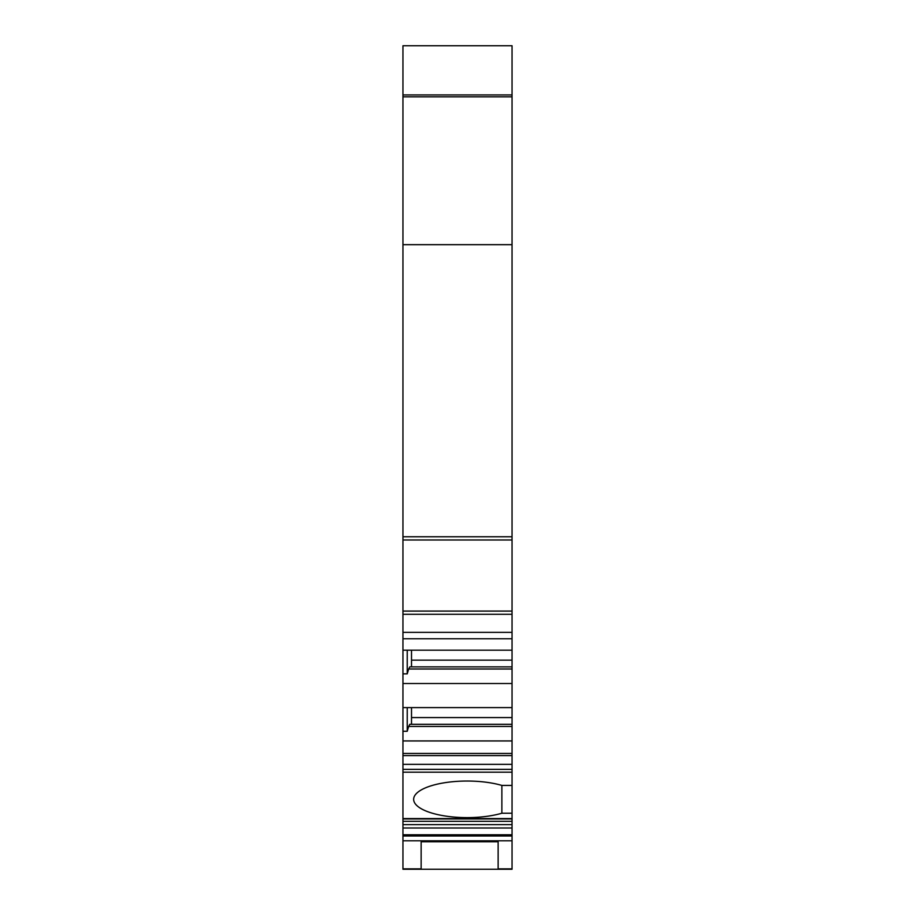 <?xml version="1.0" encoding="UTF-8"?>
<svg xmlns="http://www.w3.org/2000/svg" width="915" height="915" viewBox="0 0 915 915"><rect width="100%" height="100%" fill="white"/><g stroke="black" fill="none" stroke-linecap="round" stroke-linejoin="round"><path stroke-width="1.37" d="M512.045 96.83L512.045 45.75L402.955 45.75L402.955 244.671L512.045 244.671L512.045 96.83L402.955 96.83M402.955 869.25L402.955 840.805L512.045 840.805L512.045 869.25L498.137 869.25L498.137 841.754L421.14 841.754L421.14 869.25L402.955 869.25M512.045 755.584L402.955 755.584L402.955 740.944L512.045 740.944L512.045 836.001L402.955 836.001L402.955 840.805M402.955 836.001L402.955 818.959L512.045 818.959M512.045 772.191L402.955 772.191L402.955 818.959M402.955 772.191L402.955 764.357L512.045 764.357M402.955 755.584L402.955 764.357M402.955 740.944L402.955 683.516L512.045 683.516L512.045 669.014L408.662 669.014L407.232 673.852L407.232 650.188M512.045 244.671L512.045 614.297L402.955 614.297L402.955 683.516M402.955 614.297L402.955 244.671M512.045 614.297L512.045 669.014M512.045 740.944L512.045 683.516M512.045 836.001L512.045 840.805M501.878 813.229L501.878 785.425A53.47 18.289 0 0 0 444.759 782.714A53.47 18.289 0 0 0 413.649 799.333A53.47 18.289 0 0 0 444.759 815.94A53.47 18.289 0 0 0 501.878 813.229L512.045 813.229M512.045 785.425L501.878 785.425M421.14 869.25L498.137 869.25M512.045 94.943L402.955 94.943M512.045 753.445L402.955 753.445M402.955 650.188L512.045 650.188M402.955 707.604L512.045 707.604M512.045 726.441L408.662 726.441L407.232 731.279L407.232 707.604M402.955 731.279L407.232 731.279M402.955 673.852L407.232 673.852M408.662 726.441L409.817 724.303L512.045 724.303M411.51 724.303L411.51 707.604M512.045 666.875L409.817 666.875L408.662 669.014M411.51 666.875L411.51 650.188M512.045 868.861L498.137 868.861M421.14 868.861L402.955 868.861M402.955 818.57L512.045 818.57M512.045 536.762L402.955 536.762M512.045 539.964L402.955 539.964M512.045 611.083L402.955 611.083M402.955 632.345L512.045 632.345M512.045 717.566L411.51 717.566M512.045 660.138L411.51 660.138M512.045 769.366L402.955 769.366M512.045 821.327L402.955 821.327M512.045 824.644L402.955 824.644M512.045 827.995L402.955 827.995M512.045 834.777L402.955 834.777M402.955 638.762L512.045 638.762"/></g></svg>
